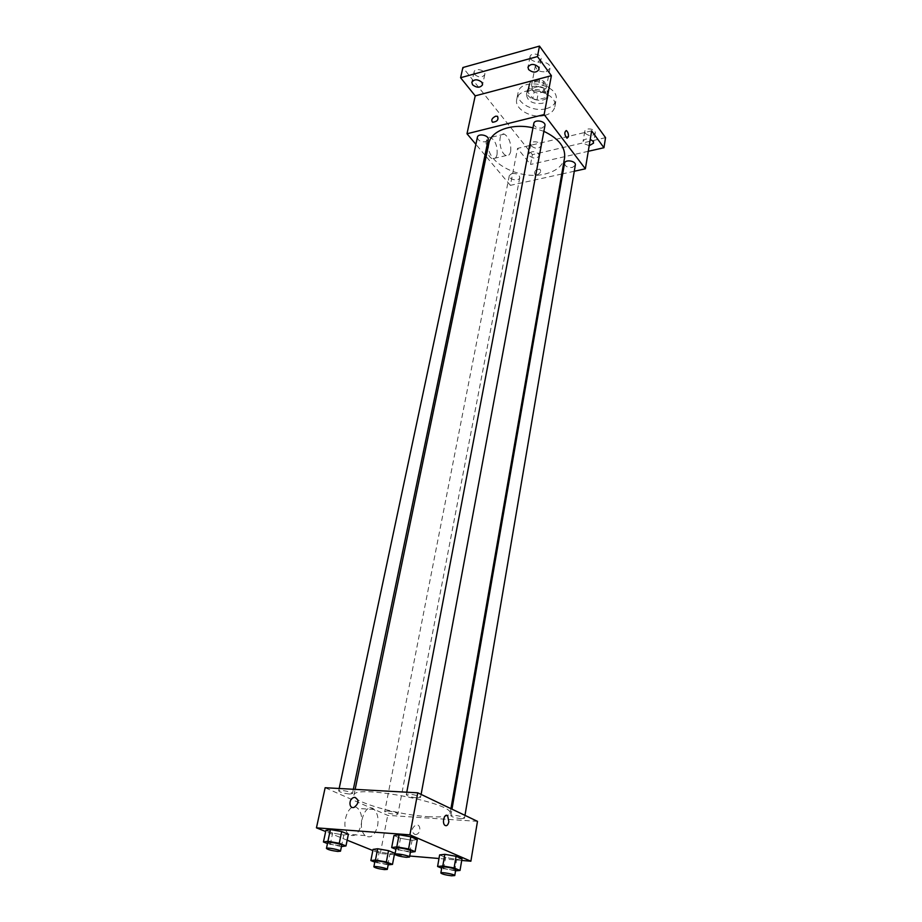 <?xml version="1.0" encoding="UTF-8"?>
<svg xmlns="http://www.w3.org/2000/svg" width="922" height="922" viewBox="0 0 922 922"><rect width="100%" height="100%" fill="white"/><g stroke="black" fill="none" stroke-linecap="round" stroke-linejoin="round"><path stroke-width="0.69" stroke-dasharray="4.61 3.46" d="M546.181 71.686L549.996 68.263C551.54 62.028 536.247 59.112 535.394 65.474C536.028 70.21 539.624 72.285 546.181 71.686M542.459 91.382L546.285 88.016C547.829 81.851 532.397 78.912 531.568 85.204C532.225 89.883 535.855 91.946 542.459 91.382M534.115 92.05L528.882 85.101L530.069 82.438L539.635 79.903L543.784 81.171L548.97 88.189L547.737 90.829L538.218 93.295L534.115 92.05L532.847 98.677L527.58 91.751L528.882 85.101M543.784 81.171L542.528 87.844L547.737 94.851L548.97 88.189M547.737 90.829L546.492 97.478L536.95 99.922L538.218 93.295M546.492 97.478L547.737 94.851M542.528 87.844L538.367 86.587L539.635 79.903M527.58 91.751L528.767 89.1L538.367 86.587M532.847 98.677L536.95 99.922M547.011 90.875L548.21 95.243C547.023 104.244 524.906 100.025 527.119 91.22C527.88 84.697 542.724 84.409 547.011 90.875M546.389 94.217C542.09 87.763 527.223 88.039 526.474 94.551C527.419 101.213 532.628 104.151 542.101 103.368C545.225 102.503 547.046 100.913 547.587 98.585L546.389 94.217M528.767 89.1L530.069 82.438M546.124 108.704C551.782 107.159 555.102 104.267 556.07 100.037C560 84.351 520.169 76.757 518.049 92.788C515.548 102.469 533.285 112.392 546.124 108.704M544.879 115.377C550.549 113.844 553.868 110.974 554.848 106.756C558.767 91.14 518.821 83.522 516.712 99.484C514.222 109.13 532.017 119.042 544.879 115.377M474.772 74.59C479.037 77.828 482.367 77.805 484.776 74.532C486.021 70.049 474.784 67.456 474.046 72.066L474.772 74.59M531.429 146.079C535.509 149.018 538.702 148.984 540.995 145.953C541.998 141.953 531.349 139.971 530.83 144.062L531.429 146.079M585.286 133.367C589.481 136.456 592.788 136.352 595.209 133.056C596.165 128.838 585.193 127.132 584.744 131.431L585.286 133.367M530.669 59.227C535.071 62.627 538.54 62.535 541.087 58.95C542.286 54.191 530.692 51.909 530.023 56.772L530.669 59.227M605.547 137.666L532.386 154.654L462.879 67.525M589.193 145.711L583.591 143.417L583.05 141.492C584.018 139.164 586.415 138.45 590.241 139.36M538.563 153.859L539.163 155.841C536.858 158.849 533.665 158.884 529.562 155.945L528.963 153.951C531.268 150.954 534.472 150.92 538.563 153.859M591.647 130.866L517.565 148.384L530.53 164.462L532.386 154.654M588.259 151.3L530.53 164.462M561.763 174.016L510.373 185.357L517.565 148.384M510.373 185.357L486.136 156.521M484.972 155.15L475.89 144.339M497.027 154.585C497.615 146.31 495.471 140.605 490.596 137.47C483.416 134.831 485.491 157.086 492.59 158.745C494.78 159.252 496.255 157.869 497.027 154.585M488.856 143.348C484.062 161.673 519.351 180.597 544.741 174.085C556.116 171.331 562.731 165.902 564.598 157.8M543.876 131.339L532.974 127.824M574.291 171.25L562.697 173.809M477.4 137.24C477.919 140.593 480.65 142.103 485.583 141.781L488.211 139.591M564.518 163.321C565.048 166.421 567.675 167.804 572.424 167.47L575.328 165.107M533.792 123.525C534.311 126.925 537.065 128.446 542.032 128.066L544.937 125.599M511.917 173.509C516.62 173.221 519.236 174.604 519.766 177.658C519.236 181.749 508.253 179.606 509.29 175.618L511.917 173.509M536.927 174.973C540.523 173.232 541.491 171.285 539.831 169.129C535.302 169.533 533.746 171.434 535.152 174.834L536.927 174.973C540.523 173.232 541.491 171.285 539.831 169.129C535.302 169.533 533.746 171.434 535.152 174.834L536.927 174.973M510.684 151.369C511.249 143.037 509.117 137.297 504.299 134.116C497.189 131.431 499.286 153.824 506.316 155.53C508.483 156.049 509.935 154.666 510.684 151.369M428.062 816.65C437.235 817.238 443.701 816.915 447.481 815.67L450.086 813.55C455.007 803.177 353.172 783.746 353.933 795.202C351.42 801.76 397.901 814.99 428.062 816.65M387.586 810.98C393.325 811.648 396.771 812.628 397.935 813.907C397.958 815.428 384.128 812.778 384.728 811.383L387.586 810.98M417.32 797.922L420.536 797.415C421.216 795.79 406.245 792.955 406.291 794.718C407.501 796.17 411.177 797.242 417.32 797.922M461.242 818.667L464.492 818.217C465.091 816.731 450.754 814.103 450.835 815.716C451.953 817.019 455.422 817.998 461.242 818.667M349.599 794.026L352.446 793.588C353.126 792.079 338.651 789.209 338.662 790.857C339.93 792.286 343.572 793.346 349.599 794.026M477.481 821.341L387.701 815.371L325.155 787.722M348.378 834.272L343.802 835.009L332.646 833.062L325.927 830.353L332.646 833.062L343.802 835.009L348.378 834.272M461.98 858.831L456.678 859.396L445.58 857.448L439.621 854.924L445.58 857.448L456.678 859.396L461.98 858.831M394.339 854.717L380.279 853.518L372.845 850.533M347.156 840.196L325.673 831.54M461.715 860.445L438.999 858.509M409.691 856.019L395.48 854.809M417.297 839.585L412.076 840.311L400.494 838.282L393.982 835.516L400.494 838.282L412.076 840.311L417.297 839.585M394.639 853.161L389.948 853.749L379.23 851.859L373.076 849.381L379.23 851.859L389.948 853.749L394.639 853.161M380.279 853.518L387.701 815.371M361.217 824.694C362.381 817.48 361.24 812.063 357.782 808.444C349.023 799.777 339.4 826.688 348.7 834.329C354.244 837.579 358.416 834.375 361.217 824.694M415.107 834.571L416.26 834.445C421.377 833.234 420.835 823.427 415.764 825.04C411.143 828.648 410.912 831.828 415.107 834.571M415.096 834.571L416.26 834.445C421.377 833.234 420.835 823.427 415.764 825.04C411.131 828.648 410.912 831.817 415.096 834.571M377.594 825.882C378.746 818.598 377.594 813.135 374.159 809.493C365.458 800.769 355.973 827.898 365.216 835.597C370.713 838.87 374.851 835.632 377.594 825.882M388.174 864.859L374.781 862.116M374.966 861.194C376.188 862.289 379.691 863.223 385.477 863.983L388.381 863.764M387.805 864.894L389.948 853.749M377.052 863.004L379.23 851.859M341.451 846.592L327.471 843.561M327.69 842.57C329.016 843.803 332.738 844.806 338.847 845.589L341.705 845.336M341.394 846.592L343.802 835.009M330.203 844.633L332.646 833.062M455.56 870.852L441.684 868.19M441.857 867.187C443.033 868.305 446.571 869.239 452.472 869.999L455.745 869.746M454.719 870.933L456.678 859.396M443.574 868.973L445.58 857.448M410.394 852.228L395.918 849.3M396.126 848.217C397.405 849.473 401.162 850.487 407.397 851.271L410.624 850.971M409.852 852.297L412.076 840.311M398.235 850.257L400.494 838.282M535.394 65.474L531.568 85.204M549.996 68.263L546.285 88.016M547.587 98.585L548.21 95.243M526.474 94.551L527.119 91.22M527.638 91.324L528.94 84.674M547.691 95.15L548.924 88.489M554.848 106.756L556.07 100.037M516.712 99.484L518.049 92.788M530.023 56.772L527.972 67.168M541.087 58.95L539.082 69.346M584.744 131.431L583.05 141.492M595.209 133.056L593.561 143.129M530.83 144.062L528.963 153.951M540.995 145.953L539.163 155.841M474.046 72.066L471.81 82.265M484.776 74.532L482.586 84.732M504.299 134.116L490.596 137.47M506.316 155.53L492.59 158.745M450.086 813.55L450.927 808.663M353.933 795.202L355.143 789.37M509.29 175.618L384.728 811.383M519.766 177.658L397.935 813.907M420.536 797.415L421.1 794.418M406.291 794.718L406.763 792.217M464.492 818.217L464.976 815.371M450.835 815.716L451.976 809.17M352.446 793.588L353.345 789.278M338.662 790.857L339.169 788.494M374.159 809.493L357.782 808.444M365.216 835.597L348.7 834.329"/><path stroke-width="1.38" d="M475.89 144.339L466.993 133.759L475.21 95.865L460.585 77.725L462.879 67.525L539.485 46.1L605.547 137.666L603.945 147.727L588.259 151.3M460.585 77.725L537.457 56.565L539.485 46.1M537.457 56.565L551.391 75.673L544.141 114.559L585.366 168.807L591.647 130.866L603.945 147.727M568.436 136.756L566.995 138.219C564.402 134.819 564.16 132.261 566.269 130.544C567.871 131.719 568.597 133.782 568.436 136.756L566.995 138.219C564.391 134.819 564.149 132.261 566.269 130.544C567.871 131.719 568.586 133.794 568.425 136.756M590.241 139.36L593.03 141.227L593.561 143.129L589.193 145.711M486.136 156.521L484.972 155.15M481.872 82.254L482.586 84.732C480.178 87.982 476.835 87.993 472.537 84.778L471.81 82.265C474.231 79.015 477.584 79.015 481.872 82.254M538.448 66.949L539.082 69.346C536.535 72.907 533.054 72.999 528.629 69.599L527.972 67.168C530.542 63.606 534.034 63.537 538.448 66.949M475.21 95.865L551.391 75.673M450.927 808.663L564.598 157.8C565.635 147.313 558.732 138.496 543.876 131.339M532.974 127.824C512.148 122.903 490.907 130.694 488.856 143.348L355.143 789.37M466.993 133.759L544.141 114.559M585.366 168.807L574.291 171.25M562.697 173.809L561.763 174.016M353.345 789.278L488.211 139.591C489.375 135.361 478.045 132.895 477.4 137.24L339.169 788.494M464.976 815.371L575.328 165.107C576.319 160.912 564.99 159.045 564.518 163.321L451.976 809.17M421.1 794.418L544.937 125.599C546.055 121.116 534.368 118.938 533.792 123.525L406.763 792.217M495.656 116.207L497.488 116.299C498.837 119.71 497.2 121.704 492.567 122.257C490.919 120.125 491.945 118.097 495.656 116.207L497.5 116.299C498.848 119.71 497.2 121.704 492.579 122.269C490.919 120.125 491.945 118.108 495.656 116.207M325.673 831.54L316.453 827.841L325.155 787.722L417.747 792.816L477.481 821.341L470.877 861.217L461.715 860.445M316.453 827.841L409.91 834.848L417.747 792.816M409.91 834.848L470.877 861.217M448.853 821.756C447.977 825.248 446.617 826.412 444.796 825.259C441.673 822.551 444.681 812.697 447.654 815.832L448.853 821.756C447.965 825.248 446.617 826.412 444.784 825.259C441.673 822.551 444.681 812.697 447.654 815.832L448.853 821.756M327.471 843.561L323.438 841.982L325.927 830.353L330.399 829.57L341.705 831.552L348.378 834.272L341.705 831.552L330.399 829.57L327.921 841.279L339.261 843.273L345.981 845.935L341.451 846.592M441.684 868.19L437.593 866.496L439.621 854.924L444.83 854.325L456.079 856.296L461.98 858.831L456.079 856.296L444.83 854.325L442.802 865.977L454.097 867.959L460.02 870.449L455.56 870.852M372.845 850.533L347.156 840.196M438.999 858.509L409.691 856.019M395.48 854.809L394.339 854.717M395.918 849.3L391.677 847.56L393.982 835.516L399.099 834.756L410.843 836.796L417.297 839.585L410.843 836.796L399.099 834.756L396.806 846.88L408.584 848.932L415.084 851.651L410.394 852.228M374.781 862.116L370.863 860.572L373.076 849.381L377.674 848.759L388.519 850.66L394.639 853.161L388.519 850.66L377.674 848.759L375.461 860.03L386.353 861.955L392.495 864.387L388.174 864.859M355.005 797.369C359.257 800.146 358.958 803.477 354.106 807.372C348.758 809.17 348.516 798.775 353.852 797.507L355.005 797.369C359.257 800.146 358.969 803.477 354.117 807.372C348.77 809.17 348.516 798.775 353.852 797.507L355.005 797.369M370.863 860.572L375.461 860.03M387.309 869.4L388.381 863.764C388.957 862.635 374.862 859.938 374.966 861.194L373.859 866.818C375.093 867.902 378.596 868.835 384.393 869.596L387.309 869.4C387.862 868.305 373.744 865.608 373.859 866.818M386.353 861.955L388.519 850.66M392.495 864.387L394.639 853.161M373.076 849.381L377.674 848.759M323.438 841.982L327.921 841.279M340.495 851.19L341.705 845.336C342.339 844.114 327.61 841.21 327.69 842.57L326.446 848.424C327.783 849.635 331.517 850.626 337.636 851.432L340.495 851.19C341.117 850.003 326.353 847.099 326.446 848.424M339.261 843.273L341.705 831.552M345.981 845.935L348.378 834.272M325.927 830.353L330.399 829.57M437.593 866.496L442.802 865.977M454.753 875.577L455.745 869.746C456.309 868.547 441.73 865.85 441.857 867.187L440.843 873.007C442.03 874.102 445.58 875.036 451.48 875.808L454.753 875.577C455.318 874.413 440.704 871.705 440.843 873.007M454.097 867.959L456.079 856.296M460.02 870.449L461.98 858.831M439.621 854.924L444.83 854.325M391.677 847.56L396.806 846.88M409.506 857.034L410.624 850.971C411.247 849.658 396.022 846.765 396.126 848.217L394.973 854.279C396.264 855.512 400.021 856.515 406.268 857.31L409.506 857.034C410.117 855.754 394.858 852.862 394.973 854.279M408.584 848.932L410.843 836.796M415.084 851.651L417.297 839.585M393.982 835.516L399.099 834.756"/></g></svg>
